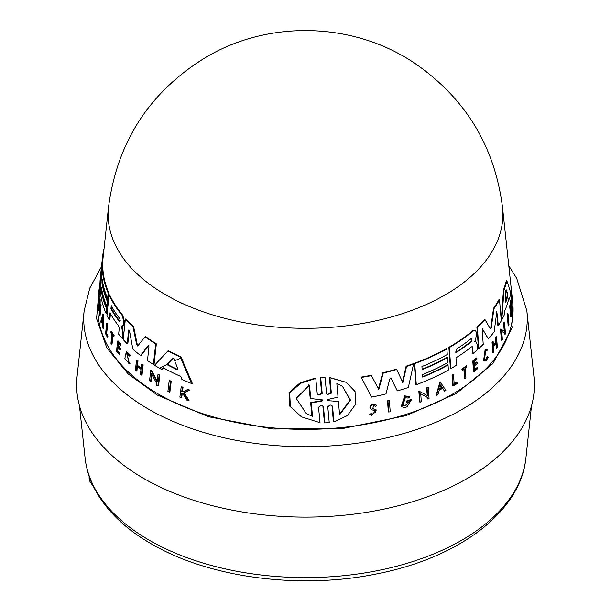 <?xml version="1.0" encoding="UTF-8"?>
<svg xmlns="http://www.w3.org/2000/svg" width="611" height="611" viewBox="0 0 611 611"><rect width="100%" height="100%" fill="white"/><g stroke="black" fill="none" stroke-linecap="round" stroke-linejoin="round"><path stroke-width="0.92" d="M99.417 287.728L99.249 288.255M99.196 288.43L96.576 318.575L106.788 347.865L128.119 373.894L157.355 395.057L208.328 416.687L272.75 428.998L342.427 428.586L406.178 415.602L456.287 393.507L492.932 363.576L513.057 326.007L510.941 285.795M169.194 380.752L169.904 380.645A205.647 118.733 0 0 0 171.217 381.302L169.904 392.002L169.194 392.109A207.381 119.733 180 0 1 167.895 391.452L169.194 380.752A206.258 119.084 180 0 0 170.507 381.409L171.217 381.302M106.681 333.461A206.671 119.321 0 0 0 107.941 335.928L107.841 336.928L107.253 337.02L107.353 336.019A207.274 119.672 180 0 1 106.093 333.553L106.681 333.461L107.612 324.326L107.024 324.41L106.093 333.553M107.253 337.02A207.381 119.733 180 0 1 105.596 333.736L106.627 323.593L107.215 323.502A205.701 118.763 0 0 0 107.612 324.326M110.958 331.552L111.546 331.46A205.701 118.763 0 0 0 114.104 335.401L114.013 336.264L113.417 336.356A206.403 119.168 180 0 1 112.409 334.836L111.454 344.123A207.381 119.733 180 0 1 110.942 343.336L111.897 334.041A206.403 119.168 180 0 1 110.874 332.407L110.958 331.552A206.312 119.114 0 0 0 113.509 335.492L113.417 336.356M112.913 335.599L112.05 344.031L111.454 344.123M126.897 353.112L129.104 362.575M130.028 363.797L129.41 363.896L129.066 362.667L129.677 362.575L130.028 363.797L129.288 363.919L124.873 358.443L126.286 351.89L130.189 355.709L129.685 356.16L130.189 355.709M126.286 351.89L126.889 351.791L130.807 355.61M183.422 393.255L182.185 393.896L181.719 397.501L180.971 397.624A207.381 119.733 180 0 1 179.871 397.142L181.184 386.954A206.312 119.114 180 0 0 182.292 387.435L181.78 391.368A206.724 119.351 180 0 0 182.972 391.872L187.462 389.581A206.312 119.114 180 0 0 188.952 390.177L183.468 392.965L188.272 400.648A207.381 119.733 0 0 1 186.745 400.037L182.666 393.377L181.436 394.011L182.185 393.896M181.184 386.954L181.925 386.839A205.701 118.763 0 0 0 183.04 387.313L182.529 391.246A206.113 119 0 0 0 183.437 391.636M187.462 389.581L188.234 389.467A205.701 118.763 0 0 0 189.723 390.055L184.224 392.842L189.051 400.526L188.272 400.648M118.213 346.804L117.786 350.928A206.678 119.328 0 0 0 119.97 353.578L119.878 354.479L119.282 354.571A207.381 119.733 180 0 1 116.541 351.21L117.587 341.06A206.312 119.114 180 0 0 120.336 344.421L120.245 345.276A206.403 119.168 0 0 1 118.053 342.626L117.747 345.65A206.724 119.351 180 0 0 119.932 348.308L119.802 349.545A206.854 119.428 0 0 1 117.618 346.895L117.19 351.02L117.786 350.928M117.587 341.06L118.183 340.969A205.701 118.763 0 0 0 120.932 344.329L120.848 345.184L120.245 345.276M118.656 342.534L118.343 345.559A206.113 119 0 0 0 120.527 348.209L120.405 349.454L119.802 349.545M137.528 365.37L136.895 365.462L137.391 360.941A206.312 119.114 180 0 1 136.497 360.215L137.124 360.116A205.701 118.763 0 0 0 138.017 360.841L137.528 365.37A206.182 119.038 0 0 0 141.118 368.189M136.895 365.462A206.793 119.389 0 0 0 141.057 368.731L141.553 364.202L142.195 364.103A205.701 118.763 0 0 0 143.157 364.828L142.035 374.986L141.393 375.085A207.381 119.733 180 0 1 140.438 374.36L140.988 369.334A206.854 119.428 180 0 1 136.833 366.065L136.284 371.098A207.381 119.733 180 0 1 135.398 370.365L136.497 360.215M137.46 365.974L136.917 370.999L136.284 371.098M152.04 374.795L151.284 381.401L150.627 381.508A207.381 119.733 180 0 1 149.55 380.806L150.764 370.113L157.096 382.119L157.974 374.596A206.258 119.084 0 0 0 159.135 375.276L157.882 385.969A207.381 119.733 180 0 1 156.721 385.289L156.89 383.899L151.505 373.764L150.627 381.508M150.764 370.113L151.421 370.014L157.218 381.02M157.974 374.596L158.646 374.497A205.647 118.733 0 0 0 159.815 375.177L158.554 385.869L157.882 385.969M164.031 367.707L161.739 369.533L163.343 367.814A205.281 118.519 180 0 0 180.696 376.414L181.971 379.568A205.54 118.671 180 0 0 191.51 383.464L192.297 383.349L181.016 356.954L180.283 357.068L191.51 383.464M161.739 369.533A205.54 118.671 180 0 1 154.552 365.263L167.865 350.989L168.567 350.882A202.768 117.068 0 0 0 181.016 356.954M99.051 290.301L98.982 294.609L99.234 288.262L99.853 288.163L99.593 294.51L98.867 294.708C99.814 281.029 97.561 303.636 98.508 298.603A206.992 119.504 180 0 1 98.524 296.847L98.638 295.777A206.877 119.443 0 0 0 98.638 298.832L98.073 300.979A207.442 119.764 180 0 1 98.119 299.512C98.799 290.729 99.761 282.557 98.982 294.609L99.593 294.51M98.638 295.777L99.249 295.686A206.266 119.092 0 0 0 99.249 298.741L98.684 300.887M101.816 289.782L101.808 289.889A204.425 118.022 0 0 0 107.192 308.593L106.696 313.435L106.108 313.527A205.54 118.671 180 0 1 100.173 290.133L102.312 269.627A203.379 117.419 0 0 0 108.193 293.028L107.643 298.443A203.952 117.747 180 0 1 102.266 279.739L101.953 282.756A204.265 117.931 0 0 0 107.337 301.452L106.849 306.279A204.777 118.229 180 0 1 101.457 287.575L101.205 289.988A205.029 118.374 0 0 0 106.597 308.685L106.108 313.527M102.312 269.627L102.915 269.535A202.768 117.068 0 0 0 108.789 292.936L108.231 298.351L107.643 298.443M102.625 281.954L102.556 282.664A203.662 117.579 0 0 0 107.926 301.36L107.437 306.187L106.849 306.279M98.363 301.574L98.302 302.101A207.595 119.855 0 0 0 220.151 418.779A207.595 119.855 0 0 0 452.293 394.271A207.595 119.855 0 0 0 512.698 302.101L502.509 207.305A197.384 113.959 0 0 1 502.517 207.358A197.384 113.959 0 0 1 445.075 294.945A197.384 113.959 0 0 1 224.397 318.255A197.384 113.959 0 0 1 108.483 207.358A197.384 113.959 0 0 1 108.491 207.305L103.122 257.292A202.768 117.068 0 0 0 103.091 257.567L102.411 264.082M103.091 257.567L102.472 257.659L100.708 275.11L102.121 264.128L102.732 264.028A202.768 117.068 0 0 0 102.862 268.741L102.74 269.566M101.273 279.563L100.571 284.68L99.96 284.772A205.54 118.671 180 0 1 100.334 277.524L102.511 257.269A203.379 117.419 0 0 0 102.472 257.659M99.341 308.715L99.15 310.533L98.554 310.625A207.442 119.764 180 0 1 98.455 309.769L99.562 299.1L99.585 312.076L100.357 304.576A206.312 119.114 0 0 0 100.517 305.408L99.417 316.078A207.442 119.764 0 0 1 99.257 315.245L99.356 302.896L98.554 310.625M99.562 299.1L100.166 299.008L100.12 306.867M100.357 304.576L100.96 304.484A205.701 118.763 0 0 0 101.113 305.317L100.013 315.986L99.417 316.078M103.488 314.291L103.649 328.428L103.06 328.519A207.442 119.764 180 0 1 102.671 327.504L102.617 322.677A207.053 119.542 180 0 1 101.762 320.118L101.029 322.562A207.442 119.764 180 0 1 100.731 321.531L102.892 314.382L103.488 314.291M102.052 321.019L101.617 322.471L101.029 322.562M122.131 325.892L123.307 333.285L122.78 338.295L122.177 338.387L122.704 333.377L121.536 325.984L122.658 325.823L123.666 324.22L123.911 321.882L122.147 315.352A203.379 117.419 0 0 1 109.048 294.93L109.636 294.838A202.768 117.068 0 0 0 122.75 315.261L124.507 321.791L124.27 324.128L122.658 325.823L123.254 325.732M110.461 313.68L109.827 319.881L109.239 319.973A205.54 118.671 180 0 1 106.963 315.436L109.048 294.93M127.225 343.787L128.661 330.177L129.272 330.085L127.836 343.695L127.225 343.787A205.54 118.671 180 0 1 123.231 339.571L125.37 319.057A203.379 117.419 0 0 0 132.999 326.74L136.704 344.887L137.33 344.795L133.61 326.648L132.999 326.74M125.37 319.057L125.973 318.965A202.768 117.068 0 0 0 133.61 326.648M137.666 346.025L145.105 336.737L145.746 336.638A202.768 117.068 0 0 0 156.34 343.84L154.048 364.4L153.384 364.5L147.472 360.605L148.962 346.949L147.908 345.872L140.522 355.495A205.54 118.671 180 0 1 132.801 349.064L129.509 330.666L128.661 330.177L128.898 329.795M148.557 345.773L141.156 355.403L140.522 355.495M332.56 406.437L331.758 405.337L330.032 404.978L327.779 406.773L329.237 422.629L324.968 422.888L324.41 422.56L322.921 406.682L323.486 407.002L322.661 405.895L320.874 405.498L318.537 407.224L320.011 422.675L301.399 416.794L290.385 406.514L289.69 392.972L300.643 383.257L315.78 378.469L317.262 393.919L318.11 395.05L322.241 393.721L320.744 377.835L325.083 377.621L326.557 393.492L327.374 394.599L331.353 393.163L329.955 377.766L346.353 382.371L355.06 391.521L355.663 404.154L347.415 415.564L333.95 421.834L332.56 406.437L332.017 406.124L333.407 421.521L333.95 421.834M301.399 416.794L289.729 406.132L289.026 392.575L300.024 382.891L315.192 378.133L315.78 378.469M317.85 394.874L321.676 393.392L320.172 377.506L325.083 377.621M327.114 394.423L330.811 392.85L329.405 377.445L346.353 382.371M388.81 412.074L388.352 411.806L387.496 400.808A205.701 118.763 0 0 0 388.909 400.449L389.367 400.717L390.223 411.715A207.442 119.764 180 0 1 388.81 412.074L387.954 401.076A206.312 119.114 0 0 0 389.367 400.717M374.94 405.841L373.573 405.658L372.741 408.698L372.267 408.423L376.391 409.973L371.274 415.549L370.228 414.502L371.603 413.853L371.114 413.571L369.747 414.22L370.228 414.502M371.274 415.549L369.747 414.22M372.023 414.35L375.765 412.005M371.45 409.485C368.975 407.476 369.487 405.681 372.985 404.077L375.429 404.398L376.758 405.513L375.398 406.269L374.917 405.994M436.598 395.202L436.17 394.958L440.096 381.715L445.915 390.544A207.442 119.764 180 0 1 444.587 391.246L442.746 388.313A207.053 119.542 180 0 1 439.34 390.017L437.995 394.538A207.442 119.764 180 0 1 436.598 395.202L440.523 381.959M444.587 391.246L442.311 388.069M420.093 402.221L419.65 401.969L418.841 391.002L427.219 395.577L426.654 387.87A205.701 118.763 0 0 0 427.83 387.374L428.265 387.626L429.067 398.586A207.442 119.764 180 0 1 427.899 399.082L427.792 397.654L420.735 393.805L421.323 401.748A207.442 119.764 180 0 1 420.093 402.221L419.276 391.254L427.662 395.829L427.089 388.122A206.312 119.114 0 0 0 428.265 387.626M427.899 399.082L427.356 397.402M411.424 399.762A206.877 119.443 180 0 1 406.85 401.297L406.934 402.397L406.399 401.037A206.266 119.092 0 0 0 410.982 399.51L411.424 399.762L407.102 406.804A207.442 119.764 0 0 1 404.872 407.522L401.183 406.689L404.703 395.89L409.446 396.47M405.414 405.307L408.644 402.565M422.667 376.666A204.425 118.022 0 0 0 447.619 364.79L448.046 365.034L448.413 370.014A205.54 118.671 180 0 1 416.29 384.67L414.724 363.591A203.379 117.419 0 0 0 446.878 348.95L447.283 354.517A203.952 117.747 180 0 1 421.918 366.554L422.148 369.647A204.265 117.931 0 0 0 447.512 357.611L447.871 362.56A204.777 118.229 180 0 1 422.514 374.604L422.697 377.086A205.029 118.374 0 0 0 448.046 365.034M416.29 384.67L415.847 384.418L414.281 363.339A202.768 117.068 0 0 0 446.45 348.705L446.878 348.95M422.117 369.235A203.662 117.579 0 0 0 447.076 357.359L447.512 357.611M390.605 378.125L391.491 378.446L390.605 378.125L389.803 378.896L385.984 393.912A205.54 118.671 180 0 1 371.595 397.089L361.101 377.124A202.768 117.068 0 0 0 371.32 375.269L378.751 389.581L383.265 373.038A203.379 117.419 0 0 0 396.692 369.495L402.84 382.562L406.559 366.44A203.379 117.419 0 0 0 413.555 364.019L408.354 387.466A205.54 118.671 180 0 1 397.295 390.895L391.025 378.178L397.295 390.895M378.285 389.306L382.799 372.771A202.768 117.068 0 0 0 396.241 369.235L396.692 369.495M402.389 382.303L406.116 366.18A202.768 117.068 0 0 0 413.112 363.759L413.555 364.019M476.213 342.015L474.602 341.671L476.213 342.015L477.306 344.65L477.665 349.545A205.54 118.671 0 0 1 473.09 353.425L472.654 347.514L472.28 346.704L471.524 346.857A204.784 118.229 180 0 1 455.982 357.832L456.516 365.218A205.54 118.671 180 0 1 450.842 368.632L450.406 368.38L448.879 347.323A202.768 117.068 0 0 0 472.952 330.559L475.411 330.352L473.388 330.811A203.379 117.419 0 0 1 449.314 347.567L448.879 347.323M482.514 328.932L488.372 338.891A205.54 118.671 180 0 0 494.162 331.811L496.835 311.572L498.339 325.785L497.866 325.51L496.728 311.511M476.901 327.091L477.344 327.351A203.379 117.419 0 0 0 485.05 319.69L484.599 319.431A202.768 117.068 0 0 1 476.901 327.091L478.466 348.171L478.909 348.43A205.54 118.671 180 0 0 483.24 344.321L482.186 330.33L482.759 329.077M406.934 402.397A206.992 119.504 0 0 0 409.569 401.526L405.864 405.567L402.848 405.353L405.284 397.845L408.14 397.998M401.641 406.949L405.154 396.142L409.897 396.73L408.263 398.036M408.988 396.157L409.897 396.73M371.603 413.853L372.244 414.502L375.429 411.027L371.931 409.76C369.464 407.758 369.968 405.956 373.466 404.36L375.902 404.673M485.852 359.108L487.318 356.58L487.769 356.839L486.295 359.367L484.416 359.94L485.669 350.981L487.204 350.271L487.517 349.003L485.585 349.904L484.011 361.162L486.379 360.444L488.22 357.259L487.769 356.839M484.011 361.162L483.561 360.91L485.134 349.645L487.517 349.003M123.277 333.537L122.674 333.629M526.85 310.77A221.778 128.043 0 0 1 462.321 409.24A221.778 128.043 0 0 1 148.679 409.24A221.778 128.043 0 0 1 84.15 310.77L77.055 376.788A228.888 132.144 0 0 0 211.398 505.434A228.888 132.144 0 0 0 467.346 478.413A228.888 132.144 0 0 0 533.945 376.788L526.85 310.77L516.707 278.379L508.787 265.716M505.832 290.63L506.129 289.698L507.878 294.342L507.84 295.8A204.777 118.229 180 0 1 505.572 302.796L505.832 290.63M119.672 318.468L120.283 320.943L119.366 321.478A204.273 117.938 180 0 1 110.919 308.792L111.225 305.783A203.959 117.755 0 0 0 119.672 318.468M173.249 358.092L172.707 358.176L173.967 358.787L177.801 369.029L177.03 369.663A204.777 118.229 180 0 1 167.666 365.034L167.185 363.782L172.974 358.054M473.09 353.425L472.654 353.173L472.219 347.262L472.654 347.514M493.52 308.372L493.993 308.639L491.252 327.74L490.786 327.473L493.52 308.372A202.768 117.068 0 0 0 499.034 299.474L499.523 299.757L501.272 320.844L498.339 325.785M501.791 319.92L501.303 319.637L503.479 289.843A202.768 117.068 0 0 0 506.359 280.579L506.901 280.892L510.62 292.341A205.54 118.671 180 0 1 509.536 299.062L509.055 297.656A205.281 118.519 180 0 1 504.839 310.632L504.602 314.191A205.54 118.671 180 0 1 501.791 319.92L503.991 290.133A203.379 117.419 0 0 0 506.901 280.892M509.536 299.062L508.879 298.42M505.007 334.561L504.892 333.125L501.73 331.521L502.379 339.502A207.381 119.733 180 0 1 501.86 340.388L501.379 340.113L500.493 329.1L504.243 331.002L503.601 323.25A205.647 118.733 0 0 0 504.037 322.325L504.533 322.608L505.45 333.637A207.381 119.733 180 0 1 505.007 334.561L504.396 332.835M492.023 341.969A205.701 118.763 0 0 0 492.672 341.159L493.13 341.419A206.312 119.114 180 0 1 492.481 342.236L492.023 341.969L492.825 352.417L493.291 352.684L492.481 342.236M493.428 345.299A206.182 119.038 0 0 0 495.842 342.099L495.475 337.44A205.701 118.763 0 0 0 496.071 336.6L496.537 336.867L497.362 347.323A207.381 119.733 180 0 1 496.758 348.163L496.353 342.985A206.854 119.428 180 0 1 493.535 346.697L493.94 351.875A207.381 119.733 180 0 1 493.291 352.684M496.758 348.163L496.292 347.896L495.949 343.535M474.648 369.563A206.678 119.328 0 0 0 477.145 367.463L477.649 368.639A207.381 119.733 180 0 1 473.983 371.694L473.212 361.261A206.312 119.114 180 0 0 476.878 358.206L476.947 359.092A206.403 119.168 0 0 1 474.06 361.513L474.289 364.622A206.724 119.351 180 0 0 477.176 362.201L477.267 363.476A206.854 119.428 0 0 1 474.38 365.897L474.694 370.136A207.289 119.68 0 0 0 477.581 367.715M473.983 371.694L473.54 371.442L472.777 361.009A205.701 118.763 0 0 0 476.443 357.954L476.878 358.206M474.243 364.041A206.113 119 0 0 0 476.733 361.949L477.176 362.201M512.117 312.175A207.381 119.733 0 0 0 512.27 311.106L511.117 309.38L511.208 301.024A206.312 119.114 180 0 1 511.056 302.063L510.956 308.945A206.724 119.351 180 0 1 510.788 309.8L510.414 305.729L509.864 305.408A205.701 118.763 0 0 1 509.704 306.203L510.666 316.742L511.208 317.063A207.381 119.733 180 0 0 511.376 316.269L511.094 310.617L512.117 312.175L511.079 311.114M510.452 306.119L510.49 301.742A205.701 118.763 0 0 0 510.636 300.696L511.208 301.024M464.963 378.423L464.268 368.884A206.403 119.168 180 0 1 462.321 370.213L461.824 369.082A205.701 118.763 0 0 0 466.468 365.836L466.964 366.967A206.403 119.168 180 0 1 465.192 368.234L465.895 377.774A207.381 119.733 180 0 1 464.963 378.423L464.528 378.178L463.833 368.632M454.164 383.769A206.671 119.321 0 0 0 456.837 382.15L457.265 382.394A207.274 119.672 180 0 1 454.202 384.258L453.522 374.871L453.087 374.619A205.701 118.763 0 0 1 452.056 375.23L452.484 375.475A206.312 119.114 0 0 0 453.522 374.871M457.265 382.394L457.341 383.425A207.381 119.733 180 0 1 453.24 385.9L452.812 385.648L452.056 375.23M508.047 313.863L509.009 324.915A207.381 119.733 180 0 1 508.673 325.892L508.153 325.594L507.199 314.543A205.647 118.733 0 0 0 507.527 313.558L508.047 313.863A206.258 119.084 180 0 1 507.71 314.841L507.199 314.543M488.372 338.891L482.56 329.192M493.993 308.639A203.379 117.419 0 0 0 499.523 299.757M491.252 327.74L490.465 328.939M485.05 319.69L490.358 328.833M478.909 348.43L477.344 327.351M371.595 397.089L361.101 377.124M406.116 366.18L406.559 366.44M382.799 372.771L383.265 373.038M361.59 377.407A203.379 117.419 0 0 0 371.794 375.551M475.411 330.352L476.412 332.56L476.595 334.958L474.747 341.939M450.842 368.632L449.314 347.567M414.281 363.339L414.724 363.591M503.479 289.843L503.991 290.133M406.399 401.037L406.85 401.297M503.601 323.25L504.098 323.532A206.258 119.084 0 0 0 504.533 322.608M504.243 331.002L504.739 331.284L504.098 323.532M500.493 329.1L504.739 331.284M501.86 340.388L500.974 329.375M426.654 387.87L427.089 388.122M427.219 395.577L427.662 395.829M418.841 391.002L419.276 391.254M495.842 342.099L496.308 342.366A206.793 119.389 0 0 1 493.489 346.078L493.13 341.419M495.475 337.44L495.941 337.707A206.312 119.114 0 0 0 496.537 336.867M496.308 342.366L495.941 337.707M472.777 361.009L473.212 361.261M372.741 408.698L376.391 409.973M371.931 409.76L370.969 409.255M510.49 301.742L511.056 302.063M510.414 305.729A206.312 119.114 180 0 1 510.254 306.523L509.704 306.203M511.208 317.063L510.254 306.523M461.824 369.082L462.26 369.334A206.312 119.114 0 0 0 466.903 366.088M462.321 370.213L462.26 369.334M453.24 385.9L452.484 375.475M387.496 400.808L387.954 401.076M508.673 325.892L507.71 314.841M329.405 377.445L329.955 377.766M320.172 377.506L320.744 377.835M324.968 422.888L323.486 407.002M156.34 343.84L155.675 343.947L153.384 364.5M145.105 336.737A203.379 117.419 0 0 0 155.675 343.947M137.895 345.879L136.704 344.887M109.239 319.973L109.972 312.786A204.784 118.229 180 0 0 118.664 326.037L119.244 328.413L118.649 334.164A205.54 118.671 0 0 0 122.177 338.387M122.162 327.427L121.558 327.527M124.27 324.128L123.666 324.22M102.892 314.382L103.06 328.519M101.113 305.317L100.517 305.408M103.992 249.158L103.87 249.173A203.379 117.419 0 0 0 102.511 257.269M102.862 268.741L102.258 268.832L99.96 284.772M102.121 264.128A203.379 117.419 0 0 0 102.258 268.832M107.192 308.593L106.597 308.685M101.808 289.889L101.205 289.988M107.926 301.36L107.337 301.452M102.556 282.664L101.953 282.756M108.789 292.936L108.193 293.028M99.998 282.412L99.364 288.239M98.768 301.513L98.165 301.605L98.073 300.979M99.249 298.741L98.638 298.832M98.508 298.603L98.302 299.566M167.865 350.989A203.379 117.419 0 0 0 180.283 357.068M159.815 375.177L159.135 375.276M138.017 360.841L137.391 360.941M143.157 364.828L142.516 364.927L141.393 375.085M141.553 364.202A206.312 119.114 0 0 0 142.516 364.927M120.527 348.209L119.932 348.308M118.343 345.559L117.747 345.65M120.932 344.329L120.336 344.421M119.97 353.578L119.374 353.67L119.282 354.571M117.19 351.02A207.289 119.68 0 0 0 119.374 353.67M184.224 392.842L183.468 392.965M189.723 390.055L188.952 390.177M182.529 391.246L181.78 391.368M183.04 387.313L182.292 387.435M181.436 394.011L180.971 397.624M129.066 362.667L126.576 353.12L129.685 356.16M114.104 335.401L113.509 335.492M107.941 335.928L107.353 336.019M106.627 323.593A206.312 119.114 0 0 0 107.024 324.41M170.507 381.409L169.194 392.109M471.218 338.578L472.005 338.418L471.448 341.671A204.273 117.938 180 0 1 456.638 352.242L455.737 352.333L456.409 349.141A203.959 117.755 0 0 0 471.218 338.578M440.76 385.167L442.433 387.817A206.992 119.504 180 0 1 439.569 389.253L440.76 385.167M322.035 401.045L311.228 402.962L312.549 416.397L306.348 413.616L296.19 398.326L309.464 385.09L310.793 398.532L322.539 399.922L322.035 401.045L321.47 400.717L310.632 402.618L311.228 402.962M336.844 383.716L342.252 386.037L350.546 400.167L339.601 414.831L338.418 401.427L328.099 400.701L327.198 400.197L327.855 399.472L338.036 397.127L336.844 383.716M119.848 321.76L119.366 321.478L119.962 321.386A203.662 117.587 0 0 1 111.508 308.7L111.813 305.691M102.572 317.506L102.61 321.852A206.992 119.504 180 0 1 101.892 319.706L102.572 317.506M177.854 369.365L177.03 369.663L177.763 369.548A204.166 117.877 0 0 1 168.369 364.927L167.666 365.034M456.638 352.242L456.203 351.989A203.662 117.587 0 0 0 471.012 341.419L471.944 338.868M505.35 301.719A204.166 117.877 0 0 0 507.306 295.487L507.344 294.036L505.885 290.118M439.721 388.711A206.381 119.153 0 0 0 441.997 387.565L442.433 387.817M441.997 387.565L440.325 384.922M312.549 416.397L311.961 416.053L310.632 402.618M310.793 398.532L310.197 398.189L308.868 384.747M306.042 413.433L311.961 416.053M338.418 401.427L328.099 400.701M339.556 414.266L350.004 400.205L342.634 386.289M101.892 319.706L102.48 319.614A206.381 119.153 0 0 0 102.595 319.958M173.425 358.061L167.888 363.675L168.369 364.927M89.122 476.091L89.122 477.894A12.151 9.241 145.9 0 0 90.375 482.155L93.704 487.074M525.918 457.99C520.732 511.85 458.93 557.728 377.552 573.729C300.467 589.859 209.252 577.975 151.2 543.798C125.171 528.759 106.429 510.666 94.965 489.526C89.557 479.345 86.266 468.836 85.082 457.99A220.846 127.5 0 0 0 149.336 540.261A220.846 127.5 0 0 0 383.662 569.36A220.846 127.5 0 0 0 525.918 457.99L531.524 405.803M180.703 358.122L175.334 360.459M167.765 364.026L160.021 368.051M472.952 330.559L473.388 330.811M375.299 409.423L375.78 409.698M330.811 392.85L331.353 393.163M321.676 393.392L322.241 393.721M124.507 321.791L123.911 321.882M122.75 315.261L122.147 315.352M471.012 341.419L471.448 341.671M507.344 294.036L507.878 294.342M507.84 295.8L507.306 295.487M110.919 308.792L111.508 308.7M167.888 363.675L167.185 363.782M90.588 480.055L89.122 477.894M84.15 310.77L89.794 288.109L101.495 266.717M108.483 207.358C117.136 141.66 149.741 91.551 206.297 57.044C269.26 19.85 352.639 22.027 413.571 62.482C464.979 97.409 494.627 145.701 502.517 207.358M100.173 284.741L99.799 288.171M85.082 457.99L79.476 405.803"/></g></svg>

